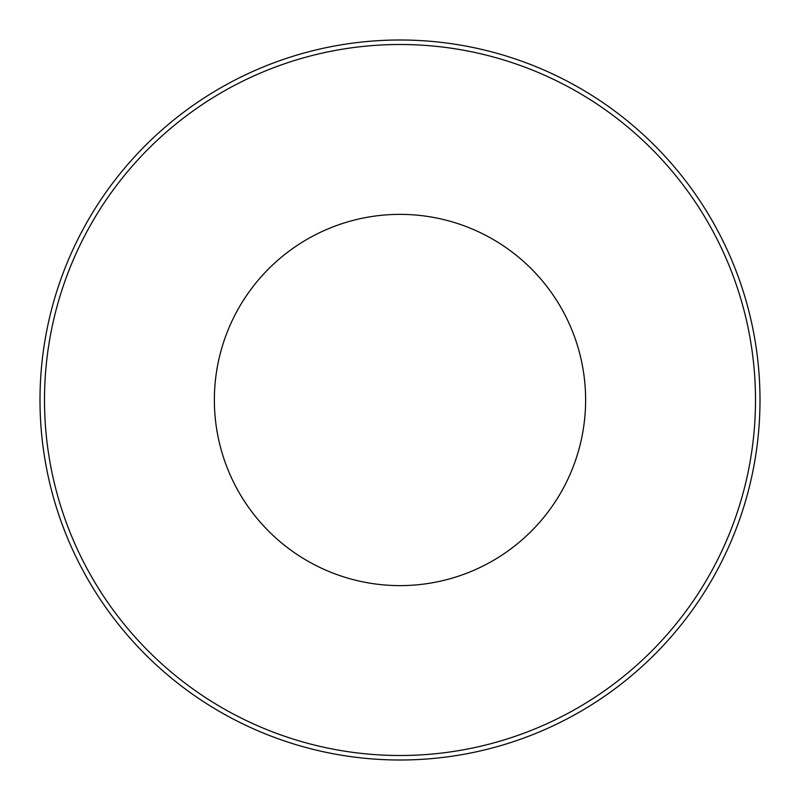 <?xml version="1.0" encoding="UTF-8"?>
<svg xmlns="http://www.w3.org/2000/svg" width="800" height="800" viewBox="0 0 800 800"><rect width="100%" height="100%" fill="white"/><g stroke="black" fill="none" stroke-linecap="round" stroke-linejoin="round"><path stroke-width="1.2" d="M400 214.37A185.63 185.63 0 0 1 585.62 400A185.63 185.63 0 0 1 400 585.62A185.63 185.63 0 0 1 214.37 400A185.63 185.63 0 0 1 400 214.37M44.5 400A355.5 355.5 0 0 1 400 44.5A355.5 355.5 0 0 1 755.5 400A355.5 355.5 0 0 1 400 755.5A355.5 355.5 0 0 1 44.5 400M400 40A360 360 0 0 1 760 400A360 360 0 0 1 400 760A360 360 0 0 1 40 400A360 360 0 0 1 400 40"/></g></svg>
